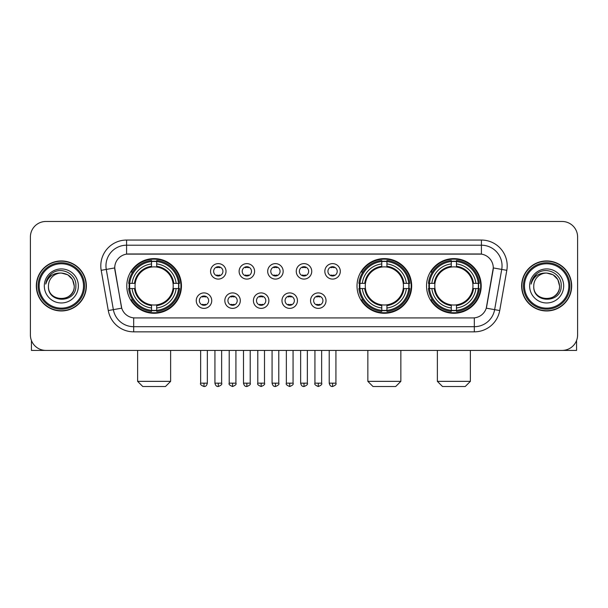 <?xml version="1.0" encoding="UTF-8"?>
<svg xmlns="http://www.w3.org/2000/svg" width="608" height="608" viewBox="0 0 608 608"><rect width="100%" height="100%" fill="white"/><g stroke="black" fill="none" stroke-linecap="round" stroke-linejoin="round"><path stroke-width="0.91" d="M357.018 285.95A27.337 27.337 0 0 0 384.355 313.28A27.337 27.337 0 0 0 411.684 285.95A27.337 27.337 0 0 0 384.355 258.613A27.337 27.337 0 0 0 357.018 285.95M426.542 285.95A27.337 27.337 0 0 0 453.872 313.28A27.337 27.337 0 0 0 481.209 285.95A27.337 27.337 0 0 0 453.872 258.613A27.337 27.337 0 0 0 426.542 285.95M126.791 285.95A27.337 27.337 0 0 0 154.128 313.28A27.337 27.337 0 0 0 181.458 285.95A27.337 27.337 0 0 0 154.128 258.613A27.337 27.337 0 0 0 126.791 285.95M211.736 300.648A7.737 7.737 0 0 1 203.999 308.385A7.737 7.737 0 0 1 196.262 300.648A7.737 7.737 0 0 1 203.999 292.912A7.737 7.737 0 0 1 211.736 300.648M199.356 300.648A4.644 4.644 0 0 0 203.999 305.292A4.644 4.644 0 0 0 208.643 300.648A4.644 4.644 0 0 0 203.999 296.005A4.644 4.644 0 0 0 199.356 300.648M240.304 300.648A7.737 7.737 0 0 1 232.568 308.385A7.737 7.737 0 0 1 224.831 300.648A7.737 7.737 0 0 1 232.568 292.912A7.737 7.737 0 0 1 240.304 300.648M227.932 300.648A4.644 4.644 0 0 0 232.568 305.292A4.644 4.644 0 0 0 237.211 300.648A4.644 4.644 0 0 0 232.568 296.005A4.644 4.644 0 0 0 227.932 300.648M268.88 300.648A7.737 7.737 0 0 1 261.144 308.385A7.737 7.737 0 0 1 253.407 300.648A7.737 7.737 0 0 1 261.144 292.912A7.737 7.737 0 0 1 268.88 300.648M256.5 300.648A4.644 4.644 0 0 0 261.144 305.292A4.644 4.644 0 0 0 265.787 300.648A4.644 4.644 0 0 0 261.144 296.005A4.644 4.644 0 0 0 256.5 300.648M297.449 300.648A7.737 7.737 0 0 1 289.712 308.385A7.737 7.737 0 0 1 281.975 300.648A7.737 7.737 0 0 1 289.712 292.912A7.737 7.737 0 0 1 297.449 300.648M285.076 300.648A4.644 4.644 0 0 0 289.712 305.292A4.644 4.644 0 0 0 294.356 300.648A4.644 4.644 0 0 0 289.712 296.005A4.644 4.644 0 0 0 285.076 300.648M326.025 300.648A7.737 7.737 0 0 1 318.288 308.385A7.737 7.737 0 0 1 310.551 300.648A7.737 7.737 0 0 1 318.288 292.912A7.737 7.737 0 0 1 326.025 300.648M313.644 300.648A4.644 4.644 0 0 0 318.288 305.292A4.644 4.644 0 0 0 322.924 300.648A4.644 4.644 0 0 0 318.288 296.005A4.644 4.644 0 0 0 313.644 300.648M226.016 271.35A7.737 7.737 0 0 1 218.287 279.087A7.737 7.737 0 0 1 210.55 271.35A7.737 7.737 0 0 1 218.287 263.621A7.737 7.737 0 0 1 226.016 271.35M213.644 271.35A4.644 4.644 0 0 0 218.287 275.994A4.644 4.644 0 0 0 222.923 271.35A4.644 4.644 0 0 0 218.287 266.714A4.644 4.644 0 0 0 213.644 271.35M254.592 271.35A7.737 7.737 0 0 1 246.856 279.087A7.737 7.737 0 0 1 239.119 271.35A7.737 7.737 0 0 1 246.856 263.621A7.737 7.737 0 0 1 254.592 271.35M242.212 271.35A4.644 4.644 0 0 0 246.856 275.994A4.644 4.644 0 0 0 251.499 271.35A4.644 4.644 0 0 0 246.856 266.714A4.644 4.644 0 0 0 242.212 271.35M283.161 271.35A7.737 7.737 0 0 1 275.432 279.087A7.737 7.737 0 0 1 267.695 271.35A7.737 7.737 0 0 1 275.432 263.621A7.737 7.737 0 0 1 283.161 271.35M270.788 271.35A4.644 4.644 0 0 0 275.432 275.994A4.644 4.644 0 0 0 280.068 271.35A4.644 4.644 0 0 0 275.432 266.714A4.644 4.644 0 0 0 270.788 271.35M311.737 271.35A7.737 7.737 0 0 1 304 279.087A7.737 7.737 0 0 1 296.263 271.35A7.737 7.737 0 0 1 304 263.621A7.737 7.737 0 0 1 311.737 271.35M299.356 271.35A4.644 4.644 0 0 0 304 275.994A4.644 4.644 0 0 0 308.644 271.35A4.644 4.644 0 0 0 304 266.714A4.644 4.644 0 0 0 299.356 271.35M340.305 271.35A7.737 7.737 0 0 1 332.568 279.087A7.737 7.737 0 0 1 324.839 271.35A7.737 7.737 0 0 1 332.568 263.621A7.737 7.737 0 0 1 340.305 271.35M327.932 271.35A4.644 4.644 0 0 0 332.568 275.994A4.644 4.644 0 0 0 337.212 271.35A4.644 4.644 0 0 0 332.568 266.714A4.644 4.644 0 0 0 327.932 271.35M108.285 310.544L101.194 270.317A25.787 25.787 0 0 1 126.586 240.046L481.414 240.046A25.787 25.787 0 0 1 506.806 270.317L499.715 310.544A25.787 25.787 0 0 1 474.324 331.846L133.676 331.846A25.787 25.787 0 0 1 108.285 310.544L121.729 308.172L114.935 270.317A13.923 13.923 0 0 1 128.645 253.977L479.355 253.977A13.923 13.923 0 0 1 493.065 270.317L486.696 306.417A13.923 13.923 0 0 1 472.986 317.923L135.014 317.923A13.923 13.923 0 0 1 121.304 306.417L114.722 267.93L106.271 269.42A20.626 20.626 0 0 1 126.586 245.206L481.414 245.206A20.626 20.626 0 0 1 501.729 269.42L494.638 309.647A20.626 20.626 0 0 1 474.324 326.694L133.676 326.694A20.626 20.626 0 0 1 113.362 309.647L106.271 269.42A20.626 20.626 0 0 1 105.959 265.833M129.246 288.526A25.012 25.012 0 0 1 129.246 283.374M428.997 288.526A25.012 25.012 0 0 1 428.997 283.374M359.472 288.526A25.012 25.012 0 0 1 359.472 283.374M36.328 285.95A25.012 25.012 0 0 0 61.347 310.962A25.012 25.012 0 0 0 86.359 285.95A25.012 25.012 0 0 0 61.347 260.938A25.012 25.012 0 0 0 36.328 285.95M521.641 285.95A25.012 25.012 0 0 0 546.653 310.962A25.012 25.012 0 0 0 571.672 285.95A25.012 25.012 0 0 0 546.653 260.938A25.012 25.012 0 0 0 521.641 285.95M126.586 240.046L126.586 254.129L481.414 254.129L481.414 240.046M114.722 267.9L114.874 265.833M472.986 317.923L135.014 317.923M506.806 270.317L493.278 267.93L486.271 308.172L499.715 310.544M486.696 306.417L486.613 306.858M121.387 306.858L121.304 306.417M577.6 236.953A15.474 15.474 0 0 0 562.126 221.479L45.874 221.479A15.474 15.474 0 0 0 30.4 236.953L30.4 334.947A15.474 15.474 0 0 0 45.874 350.413L562.126 350.413A15.474 15.474 0 0 0 577.6 334.947L577.6 236.953L577.6 334.947M30.4 236.953L30.4 334.947M562.126 221.479L45.874 221.479M45.874 350.413L562.126 350.413M31.434 340.503L31.434 350.413L91.261 350.413M83.524 285.95A22.177 22.177 0 0 0 61.347 263.773A22.177 22.177 0 0 0 39.17 285.95A22.177 22.177 0 0 0 61.347 308.127A22.177 22.177 0 0 0 83.524 285.95M84.55 285.95A23.21 23.21 0 0 0 61.347 262.74A23.21 23.21 0 0 0 38.137 285.95A23.21 23.21 0 0 0 61.347 309.16A23.21 23.21 0 0 0 84.55 285.95M86.1 285.95A24.753 24.753 0 0 0 61.347 261.197A24.753 24.753 0 0 0 36.586 285.95A24.753 24.753 0 0 0 61.347 310.703A24.753 24.753 0 0 0 86.1 285.95M74.237 285.95C73.469 278.114 69.175 273.82 61.347 273.053L67.792 274.786L72.512 279.505L74.237 285.95L72.512 279.505L67.792 274.786L61.347 273.053L67.792 274.786L72.512 279.505L74.237 285.95L72.512 279.505L67.792 274.786L61.347 273.053L67.792 274.786L72.512 279.505L74.237 285.95C75.027 302.579 47.66 302.579 48.45 285.95C47.302 303.84 76.471 303.445 75.863 285.95C76.821 273.668 60.732 265.863 51.46 273.775C48.222 276.473 46.33 279.908 45.775 284.073C48.207 276.397 53.398 272.718 61.347 273.053L67.792 274.786L72.512 279.505L74.237 285.95C75.027 302.579 47.66 302.579 48.45 285.95C47.66 302.579 75.027 302.579 74.237 285.95C75.027 302.579 47.66 302.579 48.45 285.95C47.66 302.579 75.027 302.579 74.237 285.95C75.027 302.579 47.66 302.579 48.45 285.95C47.66 302.579 75.027 302.579 74.237 285.95C75.027 302.579 47.66 302.579 48.45 285.95C47.66 302.579 75.027 302.579 74.237 285.95C75.027 302.579 47.66 302.579 48.45 285.95C47.66 302.579 75.027 302.579 74.237 285.95C75.027 302.579 47.66 302.579 48.45 285.95C47.66 302.579 75.027 302.579 74.237 285.95C75.027 302.579 47.66 302.579 48.45 285.95A12.897 12.897 0 0 1 61.347 273.053L67.792 274.786L72.512 279.505L74.237 285.95C74.754 295.959 61.887 302.602 54.036 296.567M44.323 285.95A17.016 17.016 0 0 0 61.347 302.966A17.016 17.016 0 0 0 78.364 285.95A17.016 17.016 0 0 0 61.347 268.926A17.016 17.016 0 0 0 44.323 285.95M51.452 273.775L47.652 278.297M47.416 278.738L47.758 278.114L47.416 278.738M165.475 386.521L142.781 386.521L137.621 381.36L170.628 381.36L165.475 386.521M173.037 288.526A19.084 19.084 0 0 0 156.704 267.041L156.704 267.041A19.084 19.084 0 0 0 135.219 288.526A19.084 19.084 0 0 0 173.037 288.526L173.797 288.526L173.037 288.526A19.084 19.084 0 0 1 156.704 304.859L156.704 307.975A22.177 22.177 0 0 0 176.153 288.526L179.573 288.526A25.582 25.582 0 0 1 156.704 311.402L156.704 310.361A24.548 24.548 0 0 0 178.539 288.526M129.762 288.526A24.495 24.495 0 0 1 129.762 283.374M156.704 261.584A24.495 24.495 0 0 0 151.544 261.584M178.486 283.374A24.495 24.495 0 0 1 178.486 288.526M179.573 283.374A25.582 25.582 0 0 0 156.704 260.498L156.704 261.539A24.548 24.548 0 0 1 178.539 283.374L179.573 283.374M128.676 288.526A25.582 25.582 0 0 0 151.544 311.402L151.544 310.361A24.548 24.548 0 0 1 129.709 288.526L128.676 288.526M178.539 283.374L176.153 283.374A22.177 22.177 0 0 0 156.704 263.925L156.704 261.539M156.704 310.361L156.704 307.975M129.709 288.526L132.103 288.526A22.177 22.177 0 0 0 151.544 307.975L151.544 310.361M156.704 263.925L156.704 266.281A19.836 19.836 0 0 1 173.797 283.374L176.153 283.374M176.153 288.526L173.797 288.526A19.836 19.836 0 0 1 156.704 305.619M151.544 307.975L151.544 304.859A19.084 19.084 0 0 1 135.219 288.526L132.103 288.526M173.037 283.374L173.797 283.374M156.704 310.308A24.495 24.495 0 0 1 151.544 310.308M151.544 260.498A25.582 25.582 0 0 0 128.676 283.374L129.709 283.374A24.548 24.548 0 0 1 151.544 261.539L151.544 260.498M151.544 261.539L151.544 263.925A22.177 22.177 0 0 0 132.103 283.374L129.709 283.374M151.544 267.011L151.544 263.925M132.103 283.374L134.459 283.374A19.836 19.836 0 0 1 151.544 266.281M151.544 304.859L151.544 305.619A19.836 19.836 0 0 1 134.459 288.526M132.666 272.027L131.206 272.027A26.82 26.82 0 0 1 180.941 285.95A26.82 26.82 0 0 1 131.206 299.873L132.666 299.873M395.702 386.521L373.008 386.521L367.848 381.36L400.854 381.36L395.702 386.521M403.256 288.526A19.084 19.084 0 0 0 386.931 267.041L386.931 267.041A19.084 19.084 0 0 0 365.446 288.526A19.084 19.084 0 0 0 403.256 288.526L404.024 288.526L403.256 288.526A19.084 19.084 0 0 1 386.931 304.859L386.931 307.975A22.177 22.177 0 0 0 406.38 288.526L409.8 288.526A25.582 25.582 0 0 1 386.931 311.402L386.931 310.361A24.548 24.548 0 0 0 408.766 288.526M359.989 288.526A24.495 24.495 0 0 1 359.989 283.374M386.931 261.584A24.495 24.495 0 0 0 381.771 261.584M408.713 283.374A24.495 24.495 0 0 1 408.713 288.526M409.8 283.374A25.582 25.582 0 0 0 386.931 260.498L386.931 261.539A24.548 24.548 0 0 1 408.766 283.374L409.8 283.374M358.902 288.526A25.582 25.582 0 0 0 381.771 311.402L381.771 310.361A24.548 24.548 0 0 1 359.936 288.526L358.902 288.526M408.766 283.374L406.38 283.374A22.177 22.177 0 0 0 386.931 263.925L386.931 261.539M386.931 310.361L386.931 307.975M359.936 288.526L362.322 288.526A22.177 22.177 0 0 0 381.771 307.975L381.771 310.361M386.931 263.925L386.931 266.281A19.836 19.836 0 0 1 404.024 283.374L406.38 283.374M406.38 288.526L404.024 288.526A19.836 19.836 0 0 1 386.931 305.619M381.771 307.975L381.771 304.859A19.084 19.084 0 0 1 365.446 288.526L362.322 288.526M403.256 283.374L404.024 283.374M386.931 310.308A24.495 24.495 0 0 1 381.771 310.308M381.771 260.498A25.582 25.582 0 0 0 358.902 283.374L359.936 283.374A24.548 24.548 0 0 1 381.771 261.539L381.771 260.498M381.771 261.539L381.771 263.925A22.177 22.177 0 0 0 362.322 283.374L359.936 283.374M381.771 267.011L381.771 263.925M362.322 283.374L364.686 283.374A19.836 19.836 0 0 1 381.771 266.281M381.771 304.859L381.771 305.619A19.836 19.836 0 0 1 364.686 288.526M362.892 272.027L361.433 272.027A26.82 26.82 0 0 1 411.168 285.95A26.82 26.82 0 0 1 361.433 299.873L362.892 299.873M465.219 386.521L442.525 386.521L437.372 381.36L470.379 381.36L465.219 386.521M472.781 288.526A19.084 19.084 0 0 0 456.456 267.041L456.456 267.041A19.084 19.084 0 0 0 434.963 288.526A19.084 19.084 0 0 0 472.781 288.526L473.541 288.526L472.781 288.526A19.084 19.084 0 0 1 456.456 304.859L456.456 307.975A22.177 22.177 0 0 0 475.897 288.526L479.324 288.526A25.582 25.582 0 0 1 456.456 311.402L456.456 310.361A24.548 24.548 0 0 0 478.291 288.526M429.514 288.526A24.495 24.495 0 0 1 429.514 283.374M456.456 261.584A24.495 24.495 0 0 0 451.296 261.584M478.238 283.374A24.495 24.495 0 0 1 478.238 288.526M479.324 283.374A25.582 25.582 0 0 0 456.456 260.498L456.456 261.539A24.548 24.548 0 0 1 478.291 283.374L479.324 283.374M428.427 288.526A25.582 25.582 0 0 0 451.296 311.402L451.296 310.361A24.548 24.548 0 0 1 429.461 288.526L428.427 288.526M478.291 283.374L475.897 283.374A22.177 22.177 0 0 0 456.456 263.925L456.456 261.539M456.456 310.361L456.456 307.975M429.461 288.526L431.847 288.526A22.177 22.177 0 0 0 451.296 307.975L451.296 310.361M456.456 263.925L456.456 266.281A19.836 19.836 0 0 1 473.541 283.374L475.897 283.374M475.897 288.526L473.541 288.526A19.836 19.836 0 0 1 456.456 305.619M451.296 307.975L451.296 304.859A19.084 19.084 0 0 1 434.963 288.526L431.847 288.526M472.781 283.374L473.541 283.374M456.456 310.308A24.495 24.495 0 0 1 451.296 310.308M451.296 260.498A25.582 25.582 0 0 0 428.427 283.374L429.461 283.374A24.548 24.548 0 0 1 451.296 261.539L451.296 260.498M451.296 261.539L451.296 263.925A22.177 22.177 0 0 0 431.847 283.374L429.461 283.374M451.296 267.011L451.296 263.925M431.847 283.374L434.203 283.374A19.836 19.836 0 0 1 451.296 266.281M451.296 304.859L451.296 305.619A19.836 19.836 0 0 1 434.203 288.526M432.417 272.027L430.95 272.027A26.82 26.82 0 0 1 480.692 285.95A26.82 26.82 0 0 1 430.95 299.873L432.417 299.873M216.737 275.728L216.737 274.998A3.96 3.96 0 0 0 219.83 274.998L219.83 275.728M219.83 266.98L219.83 267.71A3.96 3.96 0 0 0 216.737 267.71L216.737 266.98M245.305 275.728L245.305 274.998A3.96 3.96 0 0 0 248.406 274.998L248.406 275.728M248.406 266.98L248.406 267.71A3.96 3.96 0 0 0 245.305 267.71L245.305 266.98M273.881 275.728L273.881 274.998A3.96 3.96 0 0 0 276.974 274.998L276.974 275.728M276.974 266.98L276.974 267.71A3.96 3.96 0 0 0 273.881 267.71L273.881 266.98M302.45 275.728L302.45 274.998A3.96 3.96 0 0 0 305.55 274.998L305.55 275.728M305.55 266.98L305.55 267.71A3.96 3.96 0 0 0 302.45 267.71L302.45 266.98M331.026 275.728L331.026 274.998A3.96 3.96 0 0 0 334.119 274.998L334.119 275.728M334.119 266.98L334.119 267.71A3.96 3.96 0 0 0 331.026 267.71L331.026 266.98M202.449 305.026L202.449 304.289A3.96 3.96 0 0 0 205.542 304.289L205.542 305.026M205.542 296.271L205.542 297.008A3.96 3.96 0 0 0 202.449 297.008L202.449 296.271M231.025 305.026L231.025 304.289A3.96 3.96 0 0 0 234.118 304.289L234.118 305.026M234.118 296.271L234.118 297.008A3.96 3.96 0 0 0 231.025 297.008L231.025 296.271M259.593 305.026L259.593 304.289A3.96 3.96 0 0 0 262.686 304.289L262.686 305.026M262.686 296.271L262.686 297.008A3.96 3.96 0 0 0 259.593 297.008L259.593 296.271M288.169 305.026L288.169 304.289A3.96 3.96 0 0 0 291.262 304.289L291.262 305.026M291.262 296.271L291.262 297.008A3.96 3.96 0 0 0 288.169 297.008L288.169 296.271M316.738 305.026L316.738 304.289A3.96 3.96 0 0 0 319.831 304.289L319.831 305.026M319.831 296.271L319.831 297.008A3.96 3.96 0 0 0 316.738 297.008L316.738 296.271M576.566 340.503L576.566 350.413L516.739 350.413M568.83 285.95A22.177 22.177 0 0 0 546.653 263.773A22.177 22.177 0 0 0 524.476 285.95A22.177 22.177 0 0 0 546.653 308.127A22.177 22.177 0 0 0 568.83 285.95M569.863 285.95A23.21 23.21 0 0 0 546.653 262.74A23.21 23.21 0 0 0 523.45 285.95A23.21 23.21 0 0 0 546.653 309.16A23.21 23.21 0 0 0 569.863 285.95M571.414 285.95A24.753 24.753 0 0 0 546.653 261.197A24.753 24.753 0 0 0 521.9 285.95A24.753 24.753 0 0 0 546.653 310.703A24.753 24.753 0 0 0 571.414 285.95M533.763 285.95A12.897 12.897 0 0 1 546.653 273.053L553.105 274.786L557.825 279.505L559.55 285.95L557.825 279.505L553.105 274.786L546.653 273.053L553.105 274.786L557.825 279.505L559.55 285.95L557.825 279.505L553.105 274.786L546.653 273.053L553.105 274.786L557.825 279.505L559.55 285.95L557.825 279.505L553.105 274.786L546.653 273.053L553.105 274.786L557.825 279.505L559.55 285.95C560.34 302.579 532.973 302.579 533.763 285.95C532.616 303.84 561.784 303.445 561.176 285.95C562.134 273.668 546.045 265.863 536.773 273.775C533.535 276.473 531.643 279.908 531.08 284.073C533.512 276.397 538.703 272.718 546.653 273.053L553.105 274.786L557.825 279.505L559.55 285.95C560.34 302.579 532.973 302.579 533.763 285.95C532.973 302.579 560.34 302.579 559.55 285.95C560.34 302.579 532.973 302.579 533.763 285.95C532.973 302.579 560.34 302.579 559.55 285.95C560.34 302.579 532.973 302.579 533.763 285.95C532.973 302.579 560.34 302.579 559.55 285.95C560.34 302.579 532.973 302.579 533.763 285.95C532.973 302.579 560.34 302.579 559.55 285.95C560.34 302.579 532.973 302.579 533.763 285.95C532.973 302.579 560.34 302.579 559.55 285.95C560.067 295.959 547.192 302.602 539.342 296.567M546.653 273.053C554.488 273.82 558.782 278.114 559.55 285.95M529.636 285.95A17.016 17.016 0 0 0 546.653 302.966A17.016 17.016 0 0 0 563.677 285.95A17.016 17.016 0 0 0 546.653 268.926A17.016 17.016 0 0 0 529.636 285.95M536.765 273.775L532.965 278.297M532.73 278.738L533.072 278.114M474.324 317.862L474.324 331.846M133.676 331.846L133.676 317.862M101.194 270.317L106.271 269.42M151.544 310.544A24.73 24.73 0 0 0 156.704 310.544M178.722 288.526A24.73 24.73 0 0 0 178.722 283.374M156.704 261.356A24.73 24.73 0 0 0 151.544 261.356M381.771 310.544A24.73 24.73 0 0 0 386.931 310.544M408.948 288.526A24.73 24.73 0 0 0 408.948 283.374M386.931 261.356A24.73 24.73 0 0 0 381.771 261.356M451.296 310.544A24.73 24.73 0 0 0 456.456 310.544M478.466 288.526A24.73 24.73 0 0 0 478.466 283.374M456.456 261.356A24.73 24.73 0 0 0 451.296 261.356M218.287 383.169L214.928 383.169C215.513 385.556 216.638 386.673 218.287 386.521L218.287 383.169L221.639 383.169L221.639 350.413M246.856 383.169L243.504 383.169C244.089 385.556 245.206 386.673 246.856 386.521L246.856 383.169L250.207 383.169L250.207 350.413M275.432 383.169L272.072 383.169C272.658 385.556 273.775 386.673 275.432 386.521L275.432 383.169L278.783 383.169L278.783 350.413M304 383.169L300.648 383.169C301.234 385.556 302.351 386.673 304 386.521L304 383.169L307.352 383.169L307.352 350.413M332.568 383.169L329.217 383.169C329.802 385.556 330.919 386.673 332.568 386.521L332.568 383.169L335.928 383.169L335.928 350.413M203.999 383.169L200.648 383.169C199.964 384.241 201.081 385.358 203.999 386.521L203.999 383.169L207.351 383.169L207.351 350.413M232.568 383.169L229.216 383.169C228.54 384.241 229.657 385.358 232.568 386.521L232.568 383.169L235.919 383.169L235.919 350.413M261.144 383.169L257.792 383.169C257.108 384.241 258.225 385.358 261.144 386.521L261.144 383.169L264.495 383.169L264.495 350.413M289.712 383.169L286.36 383.169C285.684 384.241 286.801 385.358 289.712 386.521L289.712 383.169L293.064 383.169L293.064 350.413M318.288 383.169L314.936 383.169C314.252 384.241 315.37 385.358 318.288 386.521L318.288 383.169L321.64 383.169L321.64 350.413M170.628 350.413L170.628 381.36M137.621 350.413L137.621 381.36M400.854 350.413L400.854 381.36M367.848 350.413L367.848 381.36M470.379 350.413L470.379 381.36M437.372 350.413L437.372 381.36M214.928 383.169L214.928 350.413M221.639 383.169C222.315 384.241 221.198 385.358 218.287 386.521M243.504 383.169L243.504 350.413M250.207 383.169C250.891 384.241 249.774 385.358 246.856 386.521M272.072 383.169L272.072 350.413M278.783 383.169C279.46 384.241 278.342 385.358 275.432 386.521M300.648 383.169L300.648 350.413M307.352 383.169C308.036 384.241 306.918 385.358 304 386.521M329.217 383.169L329.217 350.413M335.928 383.169C336.604 384.241 335.487 385.358 332.568 386.521M200.648 383.169L200.648 350.413M207.351 383.169C206.766 385.556 205.648 386.673 203.999 386.521M229.216 383.169L229.216 350.413M235.919 383.169C236.603 384.241 235.486 385.358 232.568 386.521M257.792 383.169L257.792 350.413M264.495 383.169C265.172 384.241 264.054 385.358 261.144 386.521M286.36 383.169L286.36 350.413M293.064 383.169C293.748 384.241 292.63 385.358 289.712 386.521M314.936 383.169L314.936 350.413M321.64 383.169C322.316 384.241 321.199 385.358 318.288 386.521"/></g></svg>
